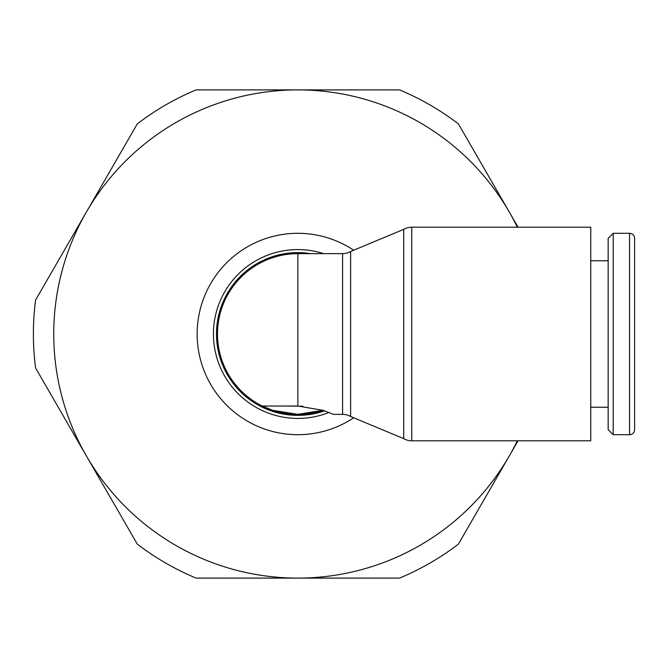 <?xml version="1.0" encoding="UTF-8"?>
<svg xmlns="http://www.w3.org/2000/svg" width="668" height="668" viewBox="0 0 668 668"><rect width="100%" height="100%" fill="white"/><g stroke="black" fill="none" stroke-linecap="round" stroke-linejoin="round"><path stroke-width="1" d="M411.755 227.204L590.762 227.204L590.762 440.796L411.755 440.796A16.074 16.074 0 0 1 403.722 438.642L403.722 229.358A16.074 16.074 0 0 1 411.755 227.204L411.755 440.796M262.925 406.369A80.352 80.352 0 0 0 323.011 410.302L297.844 414.352L272.653 410.302L262.248 406.035A80.352 80.352 0 0 1 217.492 334A80.352 80.352 0 0 0 262.248 406.035L297.844 406.035L323.003 410.302L333.441 414.352L342.592 414.352A16.074 16.074 0 0 1 350.633 416.506L403.722 438.642M350.633 416.506L350.633 251.494A16.074 16.074 0 0 1 342.592 253.648L342.592 414.352M310.67 253.648A81.371 81.371 0 0 0 216.474 334A81.371 81.371 0 0 0 324.598 410.845M328.965 412.473A84.418 84.418 0 0 1 213.426 334A84.418 84.418 0 0 1 323.729 253.648M634.6 272.978L634.6 238.342A5.035 5.035 0 0 0 629.565 233.307L629.565 434.693A5.035 5.035 0 0 0 634.6 429.658L634.6 395.022M613.191 434.693L608.156 429.658L608.156 238.342L613.191 233.307L613.191 434.693L629.565 434.693M35.588 300.032A264.445 264.445 0 0 0 35.588 367.968L86.448 456.052A244.104 244.104 0 0 1 86.448 211.948L35.588 300.032M518.051 227.204L509.241 211.948A244.104 244.104 0 0 1 517.341 227.204M283.599 406.035L302.921 406.211M262.248 406.035A80.352 80.352 0 0 1 297.844 253.648L297.844 406.035M297.844 578.104A244.104 244.104 0 0 1 86.448 456.052L137.299 544.136A264.445 264.445 0 0 0 196.133 578.104L399.547 578.104A264.445 264.445 0 0 0 458.382 544.136L509.241 456.052A244.104 244.104 0 0 1 297.844 578.104M517.341 440.796A244.104 244.104 0 0 1 509.241 456.052L518.051 440.796M297.844 89.896A244.104 244.104 0 0 1 509.241 211.948L458.382 123.864A264.445 264.445 0 0 0 399.547 89.896L196.133 89.896A264.445 264.445 0 0 0 137.299 123.864L86.448 211.948A244.104 244.104 0 0 1 297.844 89.896M634.6 238.342L634.6 429.658M353.698 417.784A100.693 100.693 0 0 1 197.152 334A100.693 100.693 0 0 1 353.698 250.216M217.492 334A80.352 80.352 0 0 1 297.844 253.648L342.592 253.648M590.762 407.229L608.156 407.229M590.762 260.77L608.156 260.77M613.191 233.307L629.565 233.307M350.633 251.494L403.722 229.358"/></g></svg>
